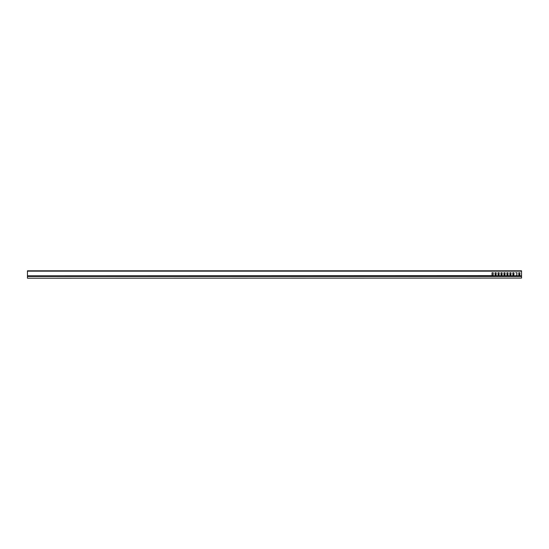 <?xml version="1.0" encoding="UTF-8"?>
<svg xmlns="http://www.w3.org/2000/svg" width="549" height="549" viewBox="0 0 549 549"><rect width="100%" height="100%" fill="white"/><g stroke="black" fill="none" stroke-linecap="round" stroke-linejoin="round"><path stroke-width="0.82" d="M521.55 278.082L27.45 278.206L521.55 278.082L521.55 276.456L27.45 276.456L27.45 278.082M27.45 276.456L521.55 276.456M521.55 271.165L27.45 271.165L27.45 270.794L521.55 270.794L521.55 276.332L27.45 276.332L27.45 275.811L492.206 275.646M27.45 271.165L27.45 275.811M516.026 276.332L515.923 275.646M518.99 276.332L516.623 276.023L516.98 272.771L515.744 272.771L516.98 272.771L516.801 275.646M519.066 276.023L518.709 272.771L518.887 275.646M521.55 276.023L519.587 276.023L519.944 272.771L518.709 272.771L519.944 272.771L519.766 275.646M495.273 276.332L492.906 276.023L493.263 272.771L492.028 272.771L492.028 275.337L492.028 272.771L493.263 272.771L493.084 275.646M495.349 276.023L494.992 272.771L495.171 275.646M498.238 276.332L495.871 276.023L496.227 272.771L494.992 272.771L496.227 272.771L496.049 275.646M498.314 276.023L497.957 272.771L498.135 275.646M501.203 276.332L498.835 276.023L499.192 272.771L497.957 272.771L499.192 272.771L499.014 275.646M501.278 276.023L500.921 272.771L501.1 275.646M504.167 276.332L501.8 276.023L502.157 272.771L500.921 272.771L502.157 272.771L501.978 275.646M504.243 276.023L503.886 272.771L504.064 275.646M507.132 276.332L504.764 276.023L505.121 272.771L503.886 272.771L505.121 272.771L504.943 275.646M507.207 276.023L506.851 272.771L507.029 275.646M510.096 276.332L507.729 276.023L508.086 272.771L506.851 272.771L508.086 272.771L507.907 275.646M510.172 276.023L509.815 272.771L509.994 275.646M513.061 276.332L510.694 276.023L511.05 272.771L509.815 272.771L511.05 272.771L510.872 275.646M513.137 276.023L512.78 272.771L512.958 275.646M516.101 276.023L513.658 276.023L514.015 272.771L512.78 272.771L514.015 272.771L513.837 275.646M492.302 275.811L492.309 276.332M516.705 275.811L518.983 275.811M519.67 275.811L521.55 275.811M492.988 275.811L495.267 275.811M495.953 275.811L498.231 275.811M498.917 275.811L501.196 275.811M501.882 275.811L504.16 275.811M504.847 275.811L507.125 275.811M507.811 275.811L510.09 275.811M510.776 275.811L513.054 275.811M513.74 275.811L516.019 275.811M492.384 276.023L27.45 276.023"/></g></svg>
